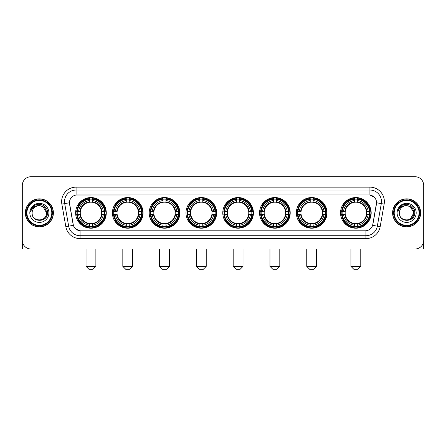 <?xml version="1.0" encoding="UTF-8"?>
<svg xmlns="http://www.w3.org/2000/svg" width="446" height="446" viewBox="0 0 446 446"><rect width="100%" height="100%" fill="white"/><g stroke="black" fill="none" stroke-linecap="round" stroke-linejoin="round"><path stroke-width="0.67" d="M222.771 212.876A15.326 15.326 0 0 0 238.097 228.207A15.326 15.326 0 0 0 253.423 212.876A15.326 15.326 0 0 0 238.097 197.55A15.326 15.326 0 0 0 222.771 212.876M112.414 212.876A15.326 15.326 0 0 0 127.74 228.207A15.326 15.326 0 0 0 143.066 212.876A15.326 15.326 0 0 0 127.74 197.55A15.326 15.326 0 0 0 112.414 212.876M149.198 212.876A15.326 15.326 0 0 0 164.524 228.207A15.326 15.326 0 0 0 179.855 212.876A15.326 15.326 0 0 0 164.524 197.55A15.326 15.326 0 0 0 149.198 212.876M185.982 212.876A15.326 15.326 0 0 0 201.313 228.207A15.326 15.326 0 0 0 216.639 212.876A15.326 15.326 0 0 0 201.313 197.55A15.326 15.326 0 0 0 185.982 212.876M259.555 212.876A15.326 15.326 0 0 0 274.881 228.207A15.326 15.326 0 0 0 290.207 212.876A15.326 15.326 0 0 0 274.881 197.55A15.326 15.326 0 0 0 259.555 212.876M296.339 212.876A15.326 15.326 0 0 0 311.665 228.207A15.326 15.326 0 0 0 326.996 212.876A15.326 15.326 0 0 0 311.665 197.55A15.326 15.326 0 0 0 296.339 212.876M340.527 212.876A15.326 15.326 0 0 0 355.858 228.207A15.326 15.326 0 0 0 371.183 212.876A15.326 15.326 0 0 0 355.858 197.55A15.326 15.326 0 0 0 340.527 212.876M75.625 212.876A15.326 15.326 0 0 0 90.956 228.207A15.326 15.326 0 0 0 106.282 212.876A15.326 15.326 0 0 0 90.956 197.55A15.326 15.326 0 0 0 75.625 212.876M65.83 226.668L61.849 204.112A14.462 14.462 0 0 1 76.088 187.142L369.912 187.142A14.462 14.462 0 0 1 384.151 204.112L380.17 226.668A14.462 14.462 0 0 1 365.932 238.616L80.068 238.616A14.462 14.462 0 0 1 65.83 226.668L68.673 226.167L64.698 203.61A11.568 11.568 0 0 1 76.088 190.029L369.912 190.029A11.568 11.568 0 0 1 381.302 203.61L377.327 226.167A11.568 11.568 0 0 1 365.932 235.722L80.068 235.722A11.568 11.568 0 0 1 68.673 226.167L73.367 225.336L69.437 202.774A7.811 7.811 0 0 0 69.559 204.112L73.127 224.355A7.811 7.811 0 0 0 80.815 230.811L365.185 230.811A7.811 7.811 0 0 0 372.873 224.355L376.441 204.112A7.811 7.811 0 0 0 368.753 194.947L77.247 194.947A7.811 7.811 0 0 0 69.437 202.757L69.526 201.598M77.002 214.325A14.027 14.027 0 0 1 77.002 211.432M341.904 214.325A14.027 14.027 0 0 1 341.904 211.432M297.716 214.325A14.027 14.027 0 0 1 297.716 211.432M260.932 214.325A14.027 14.027 0 0 1 260.932 211.432M187.359 214.325A14.027 14.027 0 0 1 187.359 211.432M150.575 214.325A14.027 14.027 0 0 1 150.575 211.432M113.791 214.325A14.027 14.027 0 0 1 113.791 211.432M224.143 214.325A14.027 14.027 0 0 1 224.143 211.432M25.338 212.876A14.027 14.027 0 0 0 39.365 226.903A14.027 14.027 0 0 0 53.386 212.876A14.027 14.027 0 0 0 39.365 198.855A14.027 14.027 0 0 0 25.338 212.876M392.614 212.876A14.027 14.027 0 0 0 406.635 226.903A14.027 14.027 0 0 0 420.662 212.876A14.027 14.027 0 0 0 406.635 198.855A14.027 14.027 0 0 0 392.614 212.876M76.088 187.142L76.088 195.036L368.753 194.947L369.912 195.036L374.272 197.232M365.185 230.811L80.815 230.811M80.068 238.616L80.068 230.772L75.898 229.066M384.151 204.112L376.563 202.774L372.633 225.336L380.17 226.668M423.7 185.402A8.675 8.675 0 0 0 415.025 176.727L30.975 176.727A8.675 8.675 0 0 0 22.3 185.402L22.3 240.349A8.675 8.675 0 0 0 30.975 249.03L415.025 249.03A8.675 8.675 0 0 0 423.7 240.349L423.7 185.402L423.7 240.349M22.3 185.402L22.3 240.349M415.025 176.727L30.975 176.727M30.975 249.03L415.025 249.03M22.59 242.574L22.59 249.03L56.135 249.03M51.797 212.876A12.438 12.438 0 0 0 39.365 200.444A12.438 12.438 0 0 0 26.927 212.876A12.438 12.438 0 0 0 39.365 225.314A12.438 12.438 0 0 0 51.797 212.876M52.377 212.876A13.012 13.012 0 0 0 39.365 199.864A13.012 13.012 0 0 0 26.347 212.876A13.012 13.012 0 0 0 39.365 225.893A13.012 13.012 0 0 0 52.377 212.876M53.241 212.876A13.882 13.882 0 0 0 39.365 199A13.882 13.882 0 0 0 25.483 212.876A13.882 13.882 0 0 0 39.365 226.758A13.882 13.882 0 0 0 53.241 212.876M46.59 212.876C46.161 208.488 43.753 206.074 39.365 205.651L42.978 206.615L46.59 212.876L42.978 206.615L39.365 205.651L42.978 206.615L46.59 212.876L42.978 206.615L39.365 205.651L42.978 206.615L46.59 212.876C47.036 222.203 31.688 222.203 32.134 212.876C31.488 222.911 47.845 222.688 47.505 212.876C48.04 205.991 39.019 201.614 33.818 206.052C32.006 207.568 30.941 209.492 30.629 211.828C31.995 207.518 34.905 205.461 39.365 205.651L42.978 206.615L46.59 212.876C47.036 222.203 31.688 222.203 32.134 212.876C31.688 222.203 47.036 222.203 46.59 212.876C47.036 222.203 31.688 222.203 32.134 212.876C31.688 222.203 47.036 222.203 46.59 212.876C47.036 222.203 31.688 222.203 32.134 212.876C31.688 222.203 47.036 222.203 46.59 212.876C47.036 222.203 31.688 222.203 32.134 212.876C31.688 222.203 47.036 222.203 46.59 212.876C47.036 222.203 31.688 222.203 32.134 212.876C31.688 222.203 47.036 222.203 46.59 212.876C47.036 222.203 31.688 222.203 32.134 212.876C31.688 222.203 47.036 222.203 46.59 212.876C47.036 222.203 31.688 222.203 32.134 212.876A7.231 7.231 0 0 1 39.365 205.651L42.978 206.615L46.59 212.876C46.88 218.49 39.666 222.22 35.262 218.835M29.821 212.876A9.544 9.544 0 0 0 39.365 222.42A9.544 9.544 0 0 0 48.904 212.876A9.544 9.544 0 0 0 39.365 203.337A9.544 9.544 0 0 0 29.821 212.876M33.818 206.052L31.683 208.589M31.555 208.834L31.744 208.483L31.555 208.834M92.98 269.272L88.932 269.272L86.039 266.379L95.873 266.379L92.98 269.272M92.4 226.568L92.4 227.148A14.344 14.344 0 0 0 105.228 214.325L104.643 214.325A13.765 13.765 0 0 1 92.4 226.568L92.4 225.23A12.438 12.438 0 0 0 103.305 214.325L101.554 214.325A10.698 10.698 0 0 0 92.4 202.278L92.4 199.189A13.765 13.765 0 0 1 104.643 211.432L105.228 211.432A14.344 14.344 0 0 0 92.4 198.609L92.4 199.189M77.264 214.325L76.684 214.325A14.344 14.344 0 0 0 89.507 227.148L89.507 226.568A13.765 13.765 0 0 1 77.264 214.325L78.602 214.325A12.438 12.438 0 0 0 89.507 225.23L89.507 223.479A10.698 10.698 0 0 0 101.554 214.325L101.983 214.325A11.122 11.122 0 0 1 92.4 223.909L92.4 225.23M89.507 199.189L89.507 198.609A14.344 14.344 0 0 0 76.684 211.432L77.264 211.432A13.765 13.765 0 0 1 89.507 199.189L89.507 200.527A12.438 12.438 0 0 0 78.602 211.432L80.352 211.432A10.698 10.698 0 0 0 89.507 223.479L89.507 223.909A11.122 11.122 0 0 1 79.923 214.325L78.602 214.325M77.292 214.325A13.737 13.737 0 0 1 77.292 211.432M92.4 199.217A13.737 13.737 0 0 0 89.507 199.217M104.615 211.432A13.737 13.737 0 0 1 104.615 214.325M104.643 211.432L103.305 211.432A12.438 12.438 0 0 0 92.4 200.527M103.305 214.325L104.643 214.325M89.507 225.23L89.507 226.568M101.554 211.432L103.305 211.432M92.4 223.496L92.4 223.909M89.507 223.479A10.698 10.698 0 0 1 80.352 214.325L79.923 214.325M92.4 226.54A13.737 13.737 0 0 1 89.507 226.54M78.602 211.432L77.264 211.432M89.507 202.255L89.507 200.527M92.4 202.278A10.698 10.698 0 0 0 80.352 211.432L79.923 211.432A11.122 11.122 0 0 1 89.507 201.848M92.4 202.261L92.4 201.848A11.122 11.122 0 0 1 101.983 211.432M78.92 205.071L78.1 205.071A15.036 15.036 0 0 1 105.992 212.876A15.036 15.036 0 0 1 78.1 220.686L78.92 220.686M129.764 269.272L125.716 269.272L122.823 266.379L132.657 266.379L129.764 269.272M129.184 226.568L129.184 227.148A14.344 14.344 0 0 0 142.012 214.325L141.427 214.325A13.765 13.765 0 0 1 129.184 226.568L129.184 225.23A12.438 12.438 0 0 0 140.089 214.325L138.344 214.325A10.698 10.698 0 0 0 129.184 202.278L129.184 199.189A13.765 13.765 0 0 1 141.427 211.432L142.012 211.432A14.344 14.344 0 0 0 129.184 198.609L129.184 199.189M114.048 214.325L113.468 214.325A14.344 14.344 0 0 0 126.296 227.148L126.296 226.568A13.765 13.765 0 0 1 114.048 214.325L115.391 214.325A12.438 12.438 0 0 0 126.296 225.23L126.296 223.479A10.698 10.698 0 0 0 138.344 214.325L138.767 214.325A11.122 11.122 0 0 1 129.184 223.909L129.184 225.23M126.296 199.189L126.296 198.609A14.344 14.344 0 0 0 113.468 211.432L114.048 211.432A13.765 13.765 0 0 1 126.296 199.189L126.296 200.527A12.438 12.438 0 0 0 115.391 211.432L117.136 211.432A10.698 10.698 0 0 0 126.296 223.479L126.296 223.909A11.122 11.122 0 0 1 116.713 214.325L115.391 214.325M114.081 214.325A13.737 13.737 0 0 1 114.081 211.432M129.184 199.217A13.737 13.737 0 0 0 126.296 199.217M141.399 211.432A13.737 13.737 0 0 1 141.399 214.325M141.427 211.432L140.089 211.432A12.438 12.438 0 0 0 129.184 200.527M140.089 214.325L141.427 214.325M126.296 225.23L126.296 226.568M138.344 211.432L140.089 211.432M129.184 223.496L129.184 223.909M126.296 223.479A10.698 10.698 0 0 1 117.136 214.325L116.713 214.325M129.184 226.54A13.737 13.737 0 0 1 126.296 226.54M115.391 211.432L114.048 211.432M126.296 202.255L126.296 200.527M129.184 202.278A10.698 10.698 0 0 0 117.136 211.432L116.713 211.432A11.122 11.122 0 0 1 126.296 201.848M129.184 202.261L129.184 201.848A11.122 11.122 0 0 1 138.767 211.432M115.709 205.071L114.89 205.071A15.036 15.036 0 0 1 142.776 212.876A15.036 15.036 0 0 1 114.89 220.686L115.709 220.686M166.548 269.272L162.5 269.272L159.607 266.379L169.441 266.379L166.548 269.272M165.973 226.568L165.973 227.148A14.344 14.344 0 0 0 178.796 214.325L178.216 214.325A13.765 13.765 0 0 1 165.973 226.568L165.973 225.23A12.438 12.438 0 0 0 176.878 214.325L175.127 214.325A10.698 10.698 0 0 0 165.973 202.278L165.973 199.189A13.765 13.765 0 0 1 178.216 211.432L178.796 211.432A14.344 14.344 0 0 0 165.973 198.609L165.973 199.189M150.837 214.325L150.252 214.325A14.344 14.344 0 0 0 163.08 227.148L163.08 226.568A13.765 13.765 0 0 1 150.837 214.325L152.175 214.325A12.438 12.438 0 0 0 163.08 225.23L163.08 223.479A10.698 10.698 0 0 0 175.127 214.325L175.557 214.325A11.122 11.122 0 0 1 165.973 223.909L165.973 225.23M163.08 199.189L163.08 198.609A14.344 14.344 0 0 0 150.252 211.432L150.837 211.432A13.765 13.765 0 0 1 163.08 199.189L163.08 200.527A12.438 12.438 0 0 0 152.175 211.432L153.926 211.432A10.698 10.698 0 0 0 163.08 223.479L163.08 223.909A11.122 11.122 0 0 1 153.496 214.325L152.175 214.325M150.865 214.325A13.737 13.737 0 0 1 150.865 211.432M165.973 199.217A13.737 13.737 0 0 0 163.08 199.217M178.188 211.432A13.737 13.737 0 0 1 178.188 214.325M178.216 211.432L176.878 211.432A12.438 12.438 0 0 0 165.973 200.527M176.878 214.325L178.216 214.325M163.08 225.23L163.08 226.568M175.127 211.432L176.878 211.432M165.973 223.496L165.973 223.909M163.08 223.479A10.698 10.698 0 0 1 153.926 214.325L153.496 214.325M165.973 226.54A13.737 13.737 0 0 1 163.08 226.54M152.175 211.432L150.837 211.432M163.08 202.255L163.08 200.527M165.973 202.278A10.698 10.698 0 0 0 153.926 211.432L153.496 211.432A11.122 11.122 0 0 1 163.08 201.848M165.973 202.261L165.973 201.848A11.122 11.122 0 0 1 175.557 211.432M152.493 205.071L151.673 205.071A15.036 15.036 0 0 1 179.565 212.876A15.036 15.036 0 0 1 151.673 220.686L152.493 220.686M203.337 269.272L199.284 269.272L196.396 266.379L206.225 266.379L203.337 269.272M202.757 226.568L202.757 227.148A14.344 14.344 0 0 0 215.58 214.325L215 214.325A13.765 13.765 0 0 1 202.757 226.568L202.757 225.23A12.438 12.438 0 0 0 213.662 214.325L211.911 214.325A10.698 10.698 0 0 0 202.757 202.278L202.757 199.189A13.765 13.765 0 0 1 215 211.432L215.58 211.432A14.344 14.344 0 0 0 202.757 198.609L202.757 199.189M187.621 214.325L187.041 214.325A14.344 14.344 0 0 0 199.864 227.148L199.864 226.568A13.765 13.765 0 0 1 187.621 214.325L188.959 214.325A12.438 12.438 0 0 0 199.864 225.23L199.864 223.479A10.698 10.698 0 0 0 211.911 214.325L212.341 214.325A11.122 11.122 0 0 1 202.757 223.909L202.757 225.23M199.864 199.189L199.864 198.609A14.344 14.344 0 0 0 187.041 211.432L187.621 211.432A13.765 13.765 0 0 1 199.864 199.189L199.864 200.527A12.438 12.438 0 0 0 188.959 211.432L190.71 211.432A10.698 10.698 0 0 0 199.864 223.479L199.864 223.909A11.122 11.122 0 0 1 190.28 214.325L188.959 214.325M187.649 214.325A13.737 13.737 0 0 1 187.649 211.432M202.757 199.217A13.737 13.737 0 0 0 199.864 199.217M214.972 211.432A13.737 13.737 0 0 1 214.972 214.325M215 211.432L213.662 211.432A12.438 12.438 0 0 0 202.757 200.527M213.662 214.325L215 214.325M199.864 225.23L199.864 226.568M211.911 211.432L213.662 211.432M202.757 223.496L202.757 223.909M199.864 223.479A10.698 10.698 0 0 1 190.71 214.325L190.28 214.325M202.757 226.54A13.737 13.737 0 0 1 199.864 226.54M188.959 211.432L187.621 211.432M199.864 202.255L199.864 200.527M202.757 202.278A10.698 10.698 0 0 0 190.71 211.432L190.28 211.432A11.122 11.122 0 0 1 199.864 201.848M202.757 202.261L202.757 201.848A11.122 11.122 0 0 1 212.341 211.432M189.277 205.071L188.457 205.071A15.036 15.036 0 0 1 216.349 212.876A15.036 15.036 0 0 1 188.457 220.686L189.277 220.686M240.121 269.272L236.073 269.272L233.18 266.379L243.014 266.379L240.121 269.272M239.541 226.568L239.541 227.148A14.344 14.344 0 0 0 252.369 214.325L251.784 214.325A13.765 13.765 0 0 1 239.541 226.568L239.541 225.23A12.438 12.438 0 0 0 250.446 214.325L248.695 214.325A10.698 10.698 0 0 0 239.541 202.278L239.541 199.189A13.765 13.765 0 0 1 251.784 211.432L252.369 211.432A14.344 14.344 0 0 0 239.541 198.609L239.541 199.189M224.405 214.325L223.825 214.325A14.344 14.344 0 0 0 236.648 227.148L236.648 226.568A13.765 13.765 0 0 1 224.405 214.325L225.743 214.325A12.438 12.438 0 0 0 236.648 225.23L236.648 223.479A10.698 10.698 0 0 0 248.695 214.325L249.124 214.325A11.122 11.122 0 0 1 239.541 223.909L239.541 225.23M236.648 199.189L236.648 198.609A14.344 14.344 0 0 0 223.825 211.432L224.405 211.432A13.765 13.765 0 0 1 236.648 199.189L236.648 200.527A12.438 12.438 0 0 0 225.743 211.432L227.493 211.432A10.698 10.698 0 0 0 236.648 223.479L236.648 223.909A11.122 11.122 0 0 1 227.064 214.325L225.743 214.325M224.433 214.325A13.737 13.737 0 0 1 224.433 211.432M239.541 199.217A13.737 13.737 0 0 0 236.648 199.217M251.756 211.432A13.737 13.737 0 0 1 251.756 214.325M251.784 211.432L250.446 211.432A12.438 12.438 0 0 0 239.541 200.527M250.446 214.325L251.784 214.325M236.648 225.23L236.648 226.568M248.695 211.432L250.446 211.432M239.541 223.496L239.541 223.909M236.648 223.479A10.698 10.698 0 0 1 227.493 214.325L227.064 214.325M239.541 226.54A13.737 13.737 0 0 1 236.648 226.54M225.743 211.432L224.405 211.432M236.648 202.255L236.648 200.527M239.541 202.278A10.698 10.698 0 0 0 227.493 211.432L227.064 211.432A11.122 11.122 0 0 1 236.648 201.848M239.541 202.261L239.541 201.848A11.122 11.122 0 0 1 249.124 211.432M226.061 205.071L225.241 205.071A15.036 15.036 0 0 1 253.133 212.876A15.036 15.036 0 0 1 225.241 220.686L226.061 220.686M276.905 269.272L272.857 269.272L269.964 266.379L279.798 266.379L276.905 269.272M276.325 226.568L276.325 227.148A14.344 14.344 0 0 0 289.153 214.325L288.573 214.325A13.765 13.765 0 0 1 276.325 226.568L276.325 225.23A12.438 12.438 0 0 0 287.23 214.325L285.485 214.325A10.698 10.698 0 0 0 276.325 202.278L276.325 199.189A13.765 13.765 0 0 1 288.573 211.432L289.153 211.432A14.344 14.344 0 0 0 276.325 198.609L276.325 199.189M261.194 214.325L260.609 214.325A14.344 14.344 0 0 0 273.437 227.148L273.437 226.568A13.765 13.765 0 0 1 261.194 214.325L262.532 214.325A12.438 12.438 0 0 0 273.437 225.23L273.437 223.479A10.698 10.698 0 0 0 285.485 214.325L285.908 214.325A11.122 11.122 0 0 1 276.325 223.909L276.325 225.23M273.437 199.189L273.437 198.609A14.344 14.344 0 0 0 260.609 211.432L261.194 211.432A13.765 13.765 0 0 1 273.437 199.189L273.437 200.527A12.438 12.438 0 0 0 262.532 211.432L264.277 211.432A10.698 10.698 0 0 0 273.437 223.479L273.437 223.909A11.122 11.122 0 0 1 263.854 214.325L262.532 214.325M261.222 214.325A13.737 13.737 0 0 1 261.222 211.432M276.325 199.217A13.737 13.737 0 0 0 273.437 199.217M288.54 211.432A13.737 13.737 0 0 1 288.54 214.325M288.573 211.432L287.23 211.432A12.438 12.438 0 0 0 276.325 200.527M287.23 214.325L288.573 214.325M273.437 225.23L273.437 226.568M285.485 211.432L287.23 211.432M276.325 223.496L276.325 223.909M273.437 223.479A10.698 10.698 0 0 1 264.277 214.325L263.854 214.325M276.325 226.54A13.737 13.737 0 0 1 273.437 226.54M262.532 211.432L261.194 211.432M273.437 202.255L273.437 200.527M276.325 202.278A10.698 10.698 0 0 0 264.277 211.432L263.854 211.432A11.122 11.122 0 0 1 273.437 201.848M276.325 202.261L276.325 201.848A11.122 11.122 0 0 1 285.908 211.432M262.85 205.071L262.031 205.071A15.036 15.036 0 0 1 289.917 212.876A15.036 15.036 0 0 1 262.031 220.686L262.85 220.686M313.689 269.272L309.641 269.272L306.748 266.379L316.582 266.379L313.689 269.272M313.114 226.568L313.114 227.148A14.344 14.344 0 0 0 325.937 214.325L325.357 214.325A13.765 13.765 0 0 1 313.114 226.568L313.114 225.23A12.438 12.438 0 0 0 324.019 214.325L322.268 214.325A10.698 10.698 0 0 0 313.114 202.278L313.114 199.189A13.765 13.765 0 0 1 325.357 211.432L325.937 211.432A14.344 14.344 0 0 0 313.114 198.609L313.114 199.189M297.978 214.325L297.398 214.325A14.344 14.344 0 0 0 310.221 227.148L310.221 226.568A13.765 13.765 0 0 1 297.978 214.325L299.316 214.325A12.438 12.438 0 0 0 310.221 225.23L310.221 223.479A10.698 10.698 0 0 0 322.268 214.325L322.698 214.325A11.122 11.122 0 0 1 313.114 223.909L313.114 225.23M310.221 199.189L310.221 198.609A14.344 14.344 0 0 0 297.398 211.432L297.978 211.432A13.765 13.765 0 0 1 310.221 199.189L310.221 200.527A12.438 12.438 0 0 0 299.316 211.432L301.067 211.432A10.698 10.698 0 0 0 310.221 223.479L310.221 223.909A11.122 11.122 0 0 1 300.637 214.325L299.316 214.325M298.006 214.325A13.737 13.737 0 0 1 298.006 211.432M313.114 199.217A13.737 13.737 0 0 0 310.221 199.217M325.329 211.432A13.737 13.737 0 0 1 325.329 214.325M325.357 211.432L324.019 211.432A12.438 12.438 0 0 0 313.114 200.527M324.019 214.325L325.357 214.325M310.221 225.23L310.221 226.568M322.268 211.432L324.019 211.432M313.114 223.496L313.114 223.909M310.221 223.479A10.698 10.698 0 0 1 301.067 214.325L300.637 214.325M313.114 226.54A13.737 13.737 0 0 1 310.221 226.54M299.316 211.432L297.978 211.432M310.221 202.255L310.221 200.527M313.114 202.278A10.698 10.698 0 0 0 301.067 211.432L300.637 211.432A11.122 11.122 0 0 1 310.221 201.848M313.114 202.261L313.114 201.848A11.122 11.122 0 0 1 322.698 211.432M299.634 205.071L298.814 205.071A15.036 15.036 0 0 1 326.706 212.876A15.036 15.036 0 0 1 298.814 220.686L299.634 220.686M357.882 269.272L353.829 269.272L350.941 266.379L360.769 266.379L357.882 269.272M357.302 226.568L357.302 227.148A14.344 14.344 0 0 0 370.124 214.325L369.544 214.325A13.765 13.765 0 0 1 357.302 226.568L357.302 225.23A12.438 12.438 0 0 0 368.206 214.325L366.456 214.325A10.698 10.698 0 0 0 357.302 202.278L357.302 199.189A13.765 13.765 0 0 1 369.544 211.432L370.124 211.432A14.344 14.344 0 0 0 357.302 198.609L357.302 199.189M342.166 214.325L341.586 214.325A14.344 14.344 0 0 0 354.408 227.148L354.408 226.568A13.765 13.765 0 0 1 342.166 214.325L343.504 214.325A12.438 12.438 0 0 0 354.408 225.23L354.408 223.479A10.698 10.698 0 0 0 366.456 214.325L366.885 214.325A11.122 11.122 0 0 1 357.302 223.909L357.302 225.23M354.408 199.189L354.408 198.609A14.344 14.344 0 0 0 341.586 211.432L342.166 211.432A13.765 13.765 0 0 1 354.408 199.189L354.408 200.527A12.438 12.438 0 0 0 343.504 211.432L345.254 211.432A10.698 10.698 0 0 0 354.408 223.479L354.408 223.909A11.122 11.122 0 0 1 344.825 214.325L343.504 214.325M342.193 214.325A13.737 13.737 0 0 1 342.193 211.432M357.302 199.217A13.737 13.737 0 0 0 354.408 199.217M369.517 211.432A13.737 13.737 0 0 1 369.517 214.325M369.544 211.432L368.206 211.432A12.438 12.438 0 0 0 357.302 200.527M368.206 214.325L369.544 214.325M354.408 225.23L354.408 226.568M366.456 211.432L368.206 211.432M357.302 223.496L357.302 223.909M354.408 223.479A10.698 10.698 0 0 1 345.254 214.325L344.825 214.325M357.302 226.54A13.737 13.737 0 0 1 354.408 226.54M343.504 211.432L342.166 211.432M354.408 202.255L354.408 200.527M357.302 202.278A10.698 10.698 0 0 0 345.254 211.432L344.825 211.432A11.122 11.122 0 0 1 354.408 201.848M357.302 202.261L357.302 201.848A11.122 11.122 0 0 1 366.885 211.432M343.821 205.071L343.002 205.071A15.036 15.036 0 0 1 370.894 212.876A15.036 15.036 0 0 1 343.002 220.686L343.821 220.686M423.41 242.574L423.41 249.03L389.865 249.03M419.073 212.876A12.438 12.438 0 0 0 406.635 200.444A12.438 12.438 0 0 0 394.203 212.876A12.438 12.438 0 0 0 406.635 225.314A12.438 12.438 0 0 0 419.073 212.876M419.653 212.876A13.012 13.012 0 0 0 406.635 199.864A13.012 13.012 0 0 0 393.623 212.876A13.012 13.012 0 0 0 406.635 225.893A13.012 13.012 0 0 0 419.653 212.876M420.517 212.876A13.882 13.882 0 0 0 406.635 199A13.882 13.882 0 0 0 392.759 212.876A13.882 13.882 0 0 0 406.635 226.758A13.882 13.882 0 0 0 420.517 212.876M413.442 210.428L413.866 212.876L410.253 206.615L406.635 205.651L410.253 206.615L413.866 212.876L410.253 206.615L406.635 205.651L410.253 206.615L413.866 212.876L410.253 206.615L406.635 205.651L410.253 206.615L413.866 212.876C414.312 222.203 398.964 222.203 399.41 212.876C398.763 222.911 415.12 222.688 414.78 212.876C415.315 205.991 406.295 201.614 401.093 206.052C399.281 207.568 398.217 209.492 397.904 211.828C399.27 207.518 402.18 205.461 406.635 205.651L410.253 206.615L413.866 212.876C414.312 222.203 398.964 222.203 399.41 212.876C398.964 222.203 414.312 222.203 413.866 212.876L410.253 219.142L413.866 212.876C414.312 222.203 398.964 222.203 399.41 212.876C398.964 222.203 414.312 222.203 413.866 212.876C414.312 222.203 398.964 222.203 399.41 212.876C398.964 222.203 414.312 222.203 413.866 212.876C414.312 222.203 398.964 222.203 399.41 212.876C398.964 222.203 414.312 222.203 413.866 212.876C414.312 222.203 398.964 222.203 399.41 212.876C398.964 222.203 414.312 222.203 413.866 212.876C414.312 222.203 398.964 222.203 399.41 212.876A7.231 7.231 0 0 1 406.635 205.651L410.253 206.615L413.866 212.876C414.156 218.49 406.942 222.22 402.537 218.835M406.635 205.651C411.028 206.074 413.436 208.488 413.866 212.876M397.096 212.876A9.544 9.544 0 0 0 406.635 222.42A9.544 9.544 0 0 0 416.179 212.876A9.544 9.544 0 0 0 406.635 203.337A9.544 9.544 0 0 0 397.096 212.876M401.093 206.052L398.958 208.589M398.83 208.834L399.019 208.483M369.912 187.142L369.912 195.036M61.849 204.112L64.698 203.61A11.568 11.568 0 0 1 64.519 201.598M64.698 203.61L69.437 202.774M365.932 230.772L365.932 238.616M92.4 223.479A10.698 10.698 0 0 0 101.554 214.325M89.507 226.668A13.865 13.865 0 0 0 92.4 226.668M104.743 214.325A13.865 13.865 0 0 0 104.743 211.432M92.4 199.089A13.865 13.865 0 0 0 89.507 199.089M129.184 223.479A10.698 10.698 0 0 0 138.344 214.325M126.296 226.668A13.865 13.865 0 0 0 129.184 226.668M141.533 214.325A13.865 13.865 0 0 0 141.533 211.432M129.184 199.089A13.865 13.865 0 0 0 126.296 199.089M165.973 223.479A10.698 10.698 0 0 0 175.127 214.325M163.08 226.668A13.865 13.865 0 0 0 165.973 226.668M178.316 214.325A13.865 13.865 0 0 0 178.316 211.432M165.973 199.089A13.865 13.865 0 0 0 163.08 199.089M202.757 223.479A10.698 10.698 0 0 0 211.911 214.325M199.864 226.668A13.865 13.865 0 0 0 202.757 226.668M215.1 214.325A13.865 13.865 0 0 0 215.1 211.432M202.757 199.089A13.865 13.865 0 0 0 199.864 199.089M239.541 223.479A10.698 10.698 0 0 0 248.695 214.325M236.648 226.668A13.865 13.865 0 0 0 239.541 226.668M251.884 214.325A13.865 13.865 0 0 0 251.884 211.432M239.541 199.089A13.865 13.865 0 0 0 236.648 199.089M276.325 223.479A10.698 10.698 0 0 0 285.485 214.325M273.437 226.668A13.865 13.865 0 0 0 276.325 226.668M288.673 214.325A13.865 13.865 0 0 0 288.673 211.432M276.325 199.089A13.865 13.865 0 0 0 273.437 199.089M313.114 223.479A10.698 10.698 0 0 0 322.268 214.325M310.221 226.668A13.865 13.865 0 0 0 313.114 226.668M325.457 214.325A13.865 13.865 0 0 0 325.457 211.432M313.114 199.089A13.865 13.865 0 0 0 310.221 199.089M357.302 223.479A10.698 10.698 0 0 0 366.456 214.325M354.408 226.668A13.865 13.865 0 0 0 357.302 226.668M369.645 214.325A13.865 13.865 0 0 0 369.645 211.432M357.302 199.089A13.865 13.865 0 0 0 354.408 199.089M95.873 249.03L95.873 266.379M86.039 249.03L86.039 266.379M132.657 249.03L132.657 266.379M122.823 249.03L122.823 266.379M169.441 249.03L169.441 266.379M159.607 249.03L159.607 266.379M206.225 249.03L206.225 266.379M196.396 249.03L196.396 266.379M243.014 249.03L243.014 266.379M233.18 249.03L233.18 266.379M279.798 249.03L279.798 266.379M269.964 249.03L269.964 266.379M316.582 249.03L316.582 266.379M306.748 249.03L306.748 266.379M360.769 249.03L360.769 266.379M350.941 249.03L350.941 266.379"/></g></svg>
